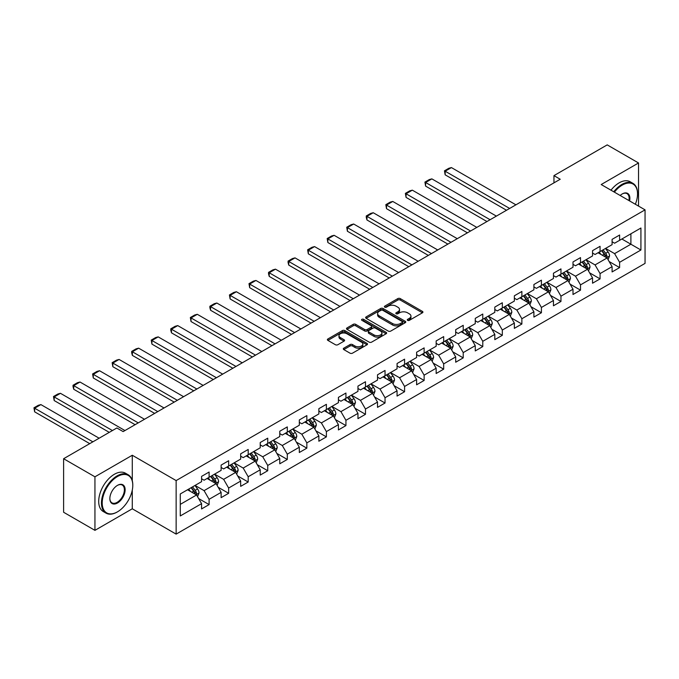 <?xml version="1.0" encoding="UTF-8"?>
<svg xmlns="http://www.w3.org/2000/svg" width="679" height="679" viewBox="0 0 679 679"><rect width="100%" height="100%" fill="white"/><g stroke="black" fill="none" stroke-linecap="round" stroke-linejoin="round"><path stroke-width="1.02" d="M407.621 320.352A1.214 0.704 0 0 0 409.344 320.352L422.414 312.807A1.74 1.002 0 0 0 422.924 312.094A1.74 1.002 0 0 0 422.414 311.381L400.271 298.599A1.74 1.002 0 0 0 397.809 298.599L384.747 306.144A1.214 0.704 0 0 0 384.39 306.645A1.214 0.704 0 0 0 384.747 307.137A1.214 0.704 0 0 0 386.47 307.137L388.159 306.161A5.568 3.217 0 0 1 396.027 306.161L397.877 307.231A5.568 3.217 0 0 1 399.507 309.505A5.568 3.217 0 0 1 397.877 311.771L396.18 312.747A1.214 0.704 0 0 0 395.823 313.248A1.214 0.704 0 0 0 396.18 313.74A1.214 0.704 0 0 0 397.902 313.74L399.6 312.764A5.568 3.217 0 0 1 407.468 312.764L409.31 313.834A5.568 3.217 0 0 1 410.948 316.108A5.568 3.217 0 0 1 409.31 318.375L407.621 319.351A1.214 0.704 0 0 0 407.264 319.851A1.214 0.704 0 0 0 407.621 320.352L407.621 319.351M343.82 348.166A1.74 1.002 0 0 0 343.302 348.879A1.74 1.002 0 0 0 343.82 349.592L350.024 353.173A1.74 1.002 0 0 0 352.486 353.173L366.999 344.796A1.74 1.002 0 0 0 367.509 344.083A1.74 1.002 0 0 0 366.999 343.379L344.864 330.588A1.74 1.002 0 0 0 342.403 330.588L327.889 338.974A1.74 1.002 0 0 0 327.38 339.678A1.74 1.002 0 0 0 327.889 340.391L335.392 344.72A1.74 1.002 0 0 0 337.853 344.72L344.066 341.138A1.74 1.002 0 0 0 344.576 340.425A1.74 1.002 0 0 0 344.066 339.721L340.34 337.573A4.651 2.691 0 0 1 338.982 335.672A4.651 2.691 0 0 1 341.851 333.185A4.651 2.691 0 0 1 346.918 333.771L361.5 342.182A4.651 2.691 0 0 1 362.858 344.083A4.651 2.691 0 0 1 359.989 346.57A4.651 2.691 0 0 1 354.913 345.984L352.486 344.584A1.74 1.002 0 0 0 350.024 344.584L343.82 348.166L343.82 349.592L350.024 346.027L350.024 344.584M132.278 455.253L94.941 476.811L63.614 458.724L63.614 512.263L94.941 530.35L132.278 508.792L176.141 534.118L176.141 480.579L132.278 455.253L132.278 480.664M638.532 206.093L638.532 162.968L601.195 184.535L645.05 209.853L176.141 480.579M638.532 162.968L607.204 144.882L553.954 175.632L553.954 182.872M63.614 458.724L116.864 427.982L123.137 431.598L560.217 179.248L553.954 175.632M388.278 331.089A1.74 1.002 0 0 0 390.739 331.089L405.253 322.712A1.74 1.002 0 0 0 405.762 321.999A1.74 1.002 0 0 0 405.253 321.286L383.117 308.504A1.74 1.002 0 0 0 380.656 308.504L366.142 316.889A1.74 1.002 0 0 0 365.633 317.594A1.74 1.002 0 0 0 366.142 318.307L388.278 331.089M362.382 320.615A1.214 0.704 0 0 1 363.621 320.785L363.621 319.334L386.13 332.328A1.74 1.002 0 0 1 386.64 333.041A1.74 1.002 0 0 1 386.13 333.754L371.617 342.131A1.74 1.002 0 0 1 369.155 342.131L347.011 329.349L347.011 327.932A1.74 1.002 0 0 0 346.502 328.636A1.74 1.002 0 0 0 347.011 329.349M347.011 327.932L353.224 324.341A1.74 1.002 0 0 1 355.686 324.341L364.665 329.527A1.74 1.002 0 0 0 367.127 329.527L371.243 327.151A1.74 1.002 0 0 0 371.752 326.438A1.74 1.002 0 0 0 371.243 325.725L361.899 320.327A1.214 0.704 0 0 1 361.542 319.834A1.214 0.704 0 0 1 362.289 319.181A1.214 0.704 0 0 1 363.621 319.334M176.141 534.118L645.05 263.393L645.05 209.853M198.633 498.556L209.098 504.599L209.098 499.311L221.125 492.368L221.125 497.648L228.645 493.31L228.645 488.031L240.672 481.08L240.672 486.368L248.191 482.022L248.191 476.743L260.227 469.8L260.227 475.079L267.738 470.734L267.738 465.454L279.773 458.512L279.773 463.791L287.293 459.454L287.293 454.175L299.32 447.223L299.32 452.503L306.84 448.165L306.84 442.886L318.867 435.935L318.867 441.223L326.387 436.877L326.387 431.598L338.414 424.655L338.414 429.934L345.934 425.597L345.934 420.309L357.96 413.367L357.96 418.646L365.48 414.309L365.48 409.03L377.516 402.078L377.516 407.366L385.035 403.02L385.035 397.741L397.062 390.798L397.062 396.078L404.582 391.732L404.582 386.453L416.609 379.51L416.609 384.789L424.129 380.452L424.129 375.164L436.156 368.222L436.156 373.501L443.676 369.164L443.676 363.885L455.702 356.933L455.702 362.221L463.222 357.875L463.222 352.596L475.258 345.653L475.258 350.933L482.777 346.587L482.777 341.308L494.804 334.365L494.804 339.644L502.324 335.307L502.324 330.019L514.351 323.077L514.351 328.356L521.871 324.019L521.871 318.74L533.898 311.788L533.898 317.076L541.418 312.73L541.418 307.451L553.444 300.508L553.444 305.788L560.964 301.442L560.964 296.163L573 289.22L573 294.499L580.511 290.162L580.511 284.874L592.546 277.932L592.546 283.211L600.066 278.874L600.066 273.595L612.093 266.643L612.093 271.931L619.613 267.585L619.613 262.306L640.917 250.008L640.917 228.017L630.893 233.797L630.893 244.219L640.917 250.008M209.098 504.599L201.578 508.936L201.578 503.657L180.275 515.955L180.275 493.964L201.578 481.666L201.578 476.378L209.098 472.041L209.098 477.32L221.125 470.377L221.125 465.098L228.645 460.752L228.645 466.032L240.672 459.089L240.672 453.81L248.191 449.464L248.191 454.752L260.227 447.8L260.227 442.521L267.738 438.184L267.738 443.463L279.773 436.521L279.773 431.233L287.293 426.896L287.293 432.175L299.32 425.232L299.32 419.953L306.84 415.607L306.84 420.887L318.867 413.944L318.867 408.665L326.387 404.319L326.387 409.607L338.414 402.655L338.414 397.376L345.934 393.039L345.934 398.318L357.96 391.376L357.96 386.088L365.48 381.751L365.48 387.03L377.516 380.087L377.516 374.808L385.035 370.462L385.035 375.742L397.062 368.799L397.062 363.52L404.582 359.174L404.582 364.462L416.609 357.51L416.609 352.231L424.129 347.894L424.129 353.173L436.156 346.231L436.156 340.943L443.676 336.606L443.676 341.885L455.702 334.942L455.702 329.663L463.222 325.317L463.222 330.605L475.258 323.654L475.258 318.375L482.777 314.038L482.777 319.317L494.804 312.365L494.804 307.086L502.324 302.749L502.324 308.028L514.351 301.086L514.351 295.798L521.871 291.461L521.871 296.74L533.898 289.797L533.898 284.518L541.418 280.172L541.418 285.46L553.444 278.509L553.444 273.23L560.964 268.892L560.964 274.172L573 267.229L573 261.941L580.511 257.604L580.511 262.883L592.546 255.941L592.546 250.661L600.066 246.316L600.066 251.595L612.093 244.652L612.093 239.373L619.613 235.027L619.613 240.315L640.917 228.017M207.095 478.483L216.117 483.686L204.082 490.637L195.06 485.426M201.578 478.771L204.082 480.214L209.098 477.32M204.082 490.637L209.098 499.311M216.117 483.686L221.125 492.368M226.642 467.194L235.664 472.406L223.629 479.349L214.606 474.137M221.125 467.483L223.629 468.926L228.645 466.032M223.629 479.349L228.645 488.031M235.664 472.406L240.672 481.08M246.188 455.906L255.211 461.117L243.184 468.06L234.162 462.849M240.672 456.195L243.184 457.646L248.191 454.752M243.184 468.06L248.191 476.743M255.211 461.117L260.227 469.8M265.735 444.618L274.757 449.829L262.731 456.772L253.708 451.569M260.227 444.906L262.731 446.358L267.738 443.463M262.731 456.772L267.738 465.454M274.757 449.829L279.773 458.512M285.282 433.338L294.304 438.541L282.277 445.492L273.255 440.281M279.773 433.626L282.277 435.069L287.293 432.175M282.277 445.492L287.293 454.175M294.304 438.541L299.32 447.223M304.829 422.049L313.859 427.261L301.824 434.204L292.802 428.992M299.32 422.338L301.824 423.781L306.84 420.887M301.824 434.204L306.84 442.886M313.859 427.261L318.867 435.935M324.384 410.761L333.406 415.972L321.371 422.915L312.348 417.704M318.867 411.05L321.371 412.501L326.387 409.607M321.371 422.915L326.387 431.598M333.406 415.972L338.414 424.655M343.93 399.473L352.953 404.684L340.926 411.627L331.904 406.424M338.414 399.761L340.926 401.213L345.934 398.318M340.926 411.627L345.934 420.309M352.953 404.684L357.96 413.367M363.477 388.193L372.499 393.396L360.473 400.347L351.45 395.136M357.96 388.481L360.473 389.924L365.48 387.03M360.473 400.347L365.48 409.03M372.499 393.396L377.516 402.078M383.024 376.904L392.046 382.116L380.019 389.059L370.997 383.847M377.516 377.193L380.019 378.636L385.035 375.742M380.019 389.059L385.035 397.741M392.046 382.116L397.062 390.798M402.571 365.616L411.601 370.827L399.566 377.77L390.544 372.559M397.062 365.905L399.566 367.356L404.582 364.462M399.566 377.77L404.582 386.453M411.601 370.827L416.609 379.51M422.126 354.328L431.148 359.539L419.113 366.482L410.091 361.279M416.609 354.616L419.113 356.068L424.129 353.173M419.113 366.482L424.129 375.164M431.148 359.539L436.156 368.222M441.673 343.048L450.695 348.251L438.668 355.202L429.646 349.991M436.156 343.336L438.668 344.779L443.676 341.885M438.668 355.202L443.676 363.885M450.695 348.251L455.702 356.933M461.219 331.759L470.241 336.971L458.215 343.913L449.192 338.702M455.702 332.048L458.215 333.499L463.222 330.605M458.215 343.913L463.222 352.596M470.241 336.971L475.258 345.653M480.766 320.471L489.788 325.682L477.761 332.625L468.739 327.414M475.258 320.76L477.761 322.211L482.777 319.317M477.761 332.625L482.777 341.308M489.788 325.682L494.804 334.365M500.313 309.183L509.335 314.394L497.308 321.337L488.286 316.134M494.804 309.48L497.308 310.923L502.324 308.028M497.308 321.337L502.324 330.019M509.335 314.394L514.351 323.077M519.868 297.903L528.89 303.106L516.855 310.057L507.833 304.846M514.351 298.191L516.855 299.634L521.871 296.74M516.855 310.057L521.871 318.74M528.89 303.106L533.898 311.788M539.415 286.614L548.437 291.826L536.41 298.768L527.388 293.557M533.898 286.903L536.41 288.354L541.418 285.46M536.41 298.768L541.418 307.451M548.437 291.826L553.444 300.508M558.961 275.326L567.984 280.537L555.957 287.48L546.934 282.277M553.444 275.615L555.957 277.066L560.964 274.172M555.957 287.48L560.964 296.163M567.984 280.537L573 289.22M578.508 264.046L587.53 269.249L575.503 276.2L566.481 270.989M573 264.335L575.503 265.778L580.511 262.883M575.503 276.2L580.511 284.874M587.53 269.249L592.546 277.932M598.055 252.758L607.077 257.969L595.05 264.912L586.028 259.701M592.546 253.046L595.05 254.489L600.066 251.595M595.05 264.912L600.066 273.595M607.077 257.969L612.093 266.643M621.871 239.008L630.893 244.219L614.597 253.623L605.575 248.412M612.093 241.758L614.597 243.209L619.613 240.315M614.597 253.623L619.613 262.306M94.941 476.811L94.941 530.35M180.275 504.378L196.562 494.974L187.54 489.763M196.562 494.974L201.578 503.657M609.148 261.542L619.613 267.585M589.601 272.831L600.066 278.874M570.054 284.119L580.511 290.162M550.508 295.407L560.964 301.442M530.953 306.687L541.418 312.73M511.406 317.976L521.871 324.019M491.859 329.264L502.324 335.307M472.312 340.552L482.777 346.587M452.766 351.832L463.222 357.875M433.21 363.121L443.676 369.164M413.664 374.409L424.129 380.452M394.117 385.697L404.582 391.732M374.57 396.977L385.035 403.02M355.024 408.266L365.48 414.309M335.468 419.554L345.934 425.597M315.922 430.842L326.387 436.877M296.375 442.122L306.84 448.165M276.828 453.411L287.293 459.454M257.282 464.699L267.738 470.734M237.726 475.979L248.191 482.022M218.18 487.267L228.645 493.31M132.278 508.792L132.278 490.128M408.113 320.522L409.31 319.826A5.568 3.217 0 0 0 410.948 317.551L410.948 316.108M399.507 309.505L399.507 310.948A5.568 3.217 0 0 1 397.877 313.223L396.672 313.919M422.389 312.815L400.271 300.05A1.74 1.002 0 0 0 397.809 300.05L385.231 307.315M405.236 322.72L383.117 309.955A1.74 1.002 0 0 0 380.656 309.955L366.168 318.324L366.142 316.889M402.18 322.5A1.214 0.704 0 0 0 402.537 321.999A1.214 0.704 0 0 0 402.18 321.507L382.744 310.286A1.214 0.704 0 0 0 381.021 310.286L379.238 311.313A5.568 3.217 0 0 0 377.609 313.588A5.568 3.217 0 0 0 379.238 315.854L392.521 323.527A5.568 3.217 0 0 0 400.398 323.527L402.18 322.5L402.18 323.942A1.214 0.704 0 0 0 402.537 323.45L402.537 321.999M377.609 313.588L377.609 315.031A5.568 3.217 0 0 0 379.238 317.305L379.238 315.854M402.18 323.942L400.398 324.969A5.568 3.217 0 0 1 392.521 324.969L379.238 317.305M347.037 329.366L353.224 325.793L353.224 324.341M371.752 326.438L371.752 327.889A1.74 1.002 0 0 1 371.243 328.594L367.127 330.97A1.74 1.002 0 0 1 364.665 330.97L355.686 325.793A1.74 1.002 0 0 0 353.224 325.793M363.621 320.785L386.105 333.762M373.985 334.908A4.651 2.691 0 0 0 379.052 335.485A4.651 2.691 0 0 0 381.929 333.007A4.651 2.691 0 0 0 380.563 331.106L375.428 328.144A1.74 1.002 0 0 0 372.966 328.144L368.85 330.52A1.74 1.002 0 0 0 368.341 331.233A1.74 1.002 0 0 0 368.85 331.938L373.985 334.908L373.985 336.351A4.651 2.691 0 0 0 379.052 336.937A4.651 2.691 0 0 0 381.929 334.45L381.929 333.007M368.341 331.233L368.341 332.676A1.74 1.002 0 0 0 368.85 333.389L368.85 331.938M373.985 336.351L368.85 333.389M362.858 344.083L362.858 345.535A4.651 2.691 0 0 1 359.989 348.013A4.651 2.691 0 0 1 354.913 347.427L352.486 346.027A1.74 1.002 0 0 0 350.024 346.027M338.982 335.672L338.982 337.115A4.651 2.691 0 0 0 340.34 339.016L340.34 337.573M344.041 341.155L340.34 339.016M366.999 343.379L366.999 344.796L344.864 332.039A1.74 1.002 0 0 0 342.403 332.039L327.915 340.408M608.07 259.684L609.564 255.924A4.694 2.708 -120 0 0 608.061 251.926L605.473 248.472M509.649 208.445L445.152 171.21L451.425 167.586L515.921 204.829M600.966 254.438L599.209 252.087M445.152 174.826L444.465 170.811L445.152 171.21L445.152 174.826L506.517 210.252M606.355 257.545L607.026 256.127A4.694 2.708 -120 0 0 605.685 253.301L603.096 249.847M601.917 250.526L604.785 254.353A2.393 1.383 60 0 1 605.227 255.083L607.026 256.127M601.594 250.712L604.174 254.167A4.694 2.708 60 0 1 605.524 256.993M444.465 170.811L448.853 168.273L451.425 167.586M635.357 204.26A21.618 12.485 120 0 0 637.53 193.939A21.618 12.485 120 0 0 622.244 185.112A21.618 12.485 120 0 0 614.393 192.149M613.74 191.775A22.152 12.791 -60 0 1 621.871 184.459A22.152 12.791 -60 0 1 632.947 183.364A22.152 12.791 -60 0 1 637.53 193.507A22.152 12.791 -60 0 1 637.53 193.719M620.156 195.484A10.813 6.238 -60 0 1 622.244 193.939L622.244 193.939A10.813 6.238 -60 0 1 629.594 200.933M610.981 190.188A22.152 12.791 -60 0 1 619.112 182.872A22.152 12.791 -60 0 1 630.188 181.768L632.947 183.364M628.915 200.534A10.278 5.933 120 0 0 627.006 193.642A10.278 5.933 120 0 0 622.049 194.05M117.119 512.051L117.492 511.83A21.618 12.485 120 0 0 132.778 485.349A21.618 12.485 120 0 0 117.492 476.522A21.618 12.485 120 0 0 102.206 503.003A21.618 12.485 120 0 0 117.492 511.83L117.119 512.051A22.152 12.791 -60 0 1 106.043 513.146A22.152 12.791 -60 0 1 102.648 495.398A22.152 12.791 -60 0 1 117.119 475.877A22.152 12.791 -60 0 1 128.195 474.774A22.152 12.791 -60 0 1 132.778 484.916A22.152 12.791 -60 0 1 132.778 485.137M117.492 503.003A10.813 6.238 -60 0 1 109.854 498.59A10.813 6.238 -60 0 1 117.492 485.349L117.492 485.349A10.813 6.238 -60 0 1 125.14 489.763A10.813 6.238 -60 0 1 117.492 503.003M109.854 498.369A10.278 5.933 120 0 0 111.976 502.859A10.278 5.933 120 0 0 117.119 502.35A10.278 5.933 120 0 0 123.833 493.294A10.278 5.933 120 0 0 122.254 485.061A10.278 5.933 120 0 0 117.306 485.468M106.043 513.146L103.284 511.55A22.152 12.791 -60 0 1 99.889 493.803A22.152 12.791 -60 0 1 114.361 474.281A22.152 12.791 -60 0 1 125.437 473.187L128.195 474.774M588.523 270.963L590.017 267.212A4.694 2.708 -120 0 0 588.515 263.214L585.926 259.76M490.102 219.733L425.606 182.49L431.869 178.874L496.366 216.109M581.419 265.718L579.662 263.376M425.606 186.114L424.918 182.091L425.606 182.49L425.606 186.114L486.97 221.541M586.809 268.833L587.479 267.407A4.694 2.708 -120 0 0 586.13 264.589L583.55 261.135M582.37 261.814L585.239 265.642A2.393 1.383 60 0 1 585.671 266.372L587.479 267.407M582.047 262.001L584.627 265.455A4.694 2.708 60 0 1 585.977 268.281M424.918 182.091L429.306 179.562L431.869 178.874M568.977 282.252L570.462 278.5A4.694 2.708 -120 0 0 568.968 274.494L566.379 271.048M470.555 231.013L406.059 193.778L412.323 190.162L476.819 227.397M561.873 277.007L560.116 274.664M406.059 197.394L405.371 193.379L406.059 193.778L406.059 197.394L467.424 232.821M567.254 280.121L567.933 278.696A4.694 2.708 -120 0 0 566.583 275.869L564.003 272.423M562.823 273.102L565.692 276.93A2.393 1.383 60 0 1 566.125 277.66L567.933 278.696M562.492 273.289L565.081 276.743A4.694 2.708 60 0 1 566.422 279.561M405.371 193.379L409.751 190.85L412.323 190.162M549.43 293.54L550.915 289.78A4.694 2.708 -120 0 0 549.421 285.783L546.833 282.328M451.009 242.301L386.512 205.066L392.776 201.451L457.273 238.685M542.326 288.295L540.569 285.952M386.512 208.682L385.825 204.668L386.512 205.066L386.512 208.682L447.877 244.109M547.707 291.401L548.377 289.984A4.694 2.708 -120 0 0 547.036 287.158L544.448 283.703M543.276 284.382L546.145 288.219A2.393 1.383 60 0 1 546.578 288.94L548.377 289.984M542.945 284.577L545.534 288.023A4.694 2.708 60 0 1 546.875 290.85M385.825 204.668L390.204 202.138L392.776 201.451M529.875 304.82L531.368 301.069A4.694 2.708 -120 0 0 529.866 297.071L527.286 293.617M431.462 253.59L366.966 216.355L373.229 212.731L437.726 249.974M522.771 299.583L521.014 297.232M366.966 219.971L366.27 217.399L366.27 215.956L366.966 216.355L366.966 219.971L428.322 255.397M528.16 302.69L528.831 301.272A4.694 2.708 -120 0 0 527.49 298.446L524.901 294.992M523.73 295.671L526.598 299.498A2.393 1.383 60 0 1 527.031 300.228L528.831 301.272M523.399 295.857L525.987 299.312A4.694 2.708 60 0 1 527.328 302.138M366.27 215.956L370.658 213.418L373.229 212.731M510.328 316.108L511.822 312.357A4.694 2.708 -120 0 0 510.319 308.359L507.731 304.905M411.907 264.878L347.41 227.635L353.683 224.019L418.179 261.254M503.224 310.863L501.467 308.521M347.41 231.25L346.723 227.236L347.41 227.635L347.41 231.25L408.775 266.686M508.613 313.978L509.284 312.552A4.694 2.708 -120 0 0 507.943 309.734L505.354 306.28M504.174 306.959L507.043 310.787A2.393 1.383 60 0 1 507.485 311.517L509.284 312.552M503.852 307.146L506.441 310.6A4.694 2.708 60 0 1 507.782 313.426M346.723 227.236L351.111 224.707L353.683 224.019M490.781 327.397L492.275 323.645A4.694 2.708 -120 0 0 490.773 319.639L488.184 316.193M392.36 276.158L327.864 238.923L334.127 235.307L398.624 272.542M483.677 322.152L481.92 319.809M327.864 242.539L327.176 238.524L327.864 238.923L327.864 242.539L389.228 277.966M489.067 325.258L489.737 323.841A4.694 2.708 -120 0 0 488.388 321.014L485.808 317.568M484.628 318.247L487.497 322.075A2.393 1.383 60 0 1 487.929 322.797L489.737 323.841M484.305 318.434L486.885 321.888A4.694 2.708 60 0 1 488.235 324.706M327.176 238.524L331.564 235.995L334.127 235.307M471.234 338.685L472.72 334.925A4.694 2.708 -120 0 0 471.226 330.928L468.637 327.473M372.813 287.446L308.317 250.212L314.581 246.596L379.077 283.83M464.13 333.44L462.374 331.097M308.317 253.827L307.629 249.813L308.317 250.212L308.317 253.827L369.682 289.254M469.512 336.546L470.191 335.129A4.694 2.708 -120 0 0 468.841 332.303L466.261 328.848M465.081 329.527L467.95 333.364A2.393 1.383 60 0 1 468.383 334.085L470.191 335.129M464.75 329.722L467.339 333.168A4.694 2.708 60 0 1 468.68 335.995M307.629 249.813L312.009 247.283L314.581 246.596M451.688 349.965L453.173 346.214A4.694 2.708 -120 0 0 451.679 342.216L449.091 338.762M353.267 298.735L288.77 261.491L295.034 257.876L359.531 295.119M444.584 344.728L442.827 342.377M288.77 265.116L288.083 262.544L288.083 261.101L288.77 261.491L288.77 265.116L350.135 300.542M449.965 347.835L450.635 346.417A4.694 2.708 -120 0 0 449.294 343.591L446.706 340.137M445.534 340.816L448.403 344.643A2.393 1.383 60 0 1 448.836 345.373L450.635 346.417M445.203 341.002L447.792 344.457A4.694 2.708 60 0 1 449.133 347.283M288.083 261.101L292.462 258.563L295.034 257.876M432.133 361.253L433.626 357.502A4.694 2.708 -120 0 0 432.124 353.504L429.544 350.05M333.72 310.014L269.224 272.78L275.487 269.164L339.984 306.399M425.029 356.008L423.272 353.666M269.224 276.395L268.528 273.832L268.528 272.381L269.224 272.78L269.224 276.395L330.58 311.831M430.418 359.123L431.089 357.697A4.694 2.708 -120 0 0 429.748 354.879L427.159 351.425M425.988 352.104L428.856 355.932A2.393 1.383 60 0 1 429.289 356.662L431.089 357.697M425.657 352.291L428.245 355.745A4.694 2.708 60 0 1 429.586 358.571M268.528 272.381L272.916 269.852L275.487 269.164M412.586 372.542L414.08 368.782A4.694 2.708 -120 0 0 412.577 364.784L409.989 361.338M314.165 321.303L249.668 284.068L255.941 280.452L320.437 317.687M405.482 367.297L403.725 364.954M249.668 287.684L248.981 283.669L249.668 284.068L249.668 287.684L311.033 323.111M410.871 370.403L411.542 368.986A4.694 2.708 -120 0 0 410.201 366.159L407.612 362.705M406.432 363.392L409.301 367.22A2.393 1.383 60 0 1 409.743 367.942L411.542 368.986M406.11 363.579L408.699 367.033A4.694 2.708 60 0 1 410.04 369.851M248.981 283.669L253.369 281.14L255.941 280.452M393.039 383.83L394.533 380.07A4.694 2.708 -120 0 0 393.031 376.073L390.442 372.618M294.618 332.591L230.122 295.357L236.385 291.732L300.882 328.976M385.935 378.585L384.178 376.234M230.122 298.972L229.434 294.958L230.122 295.357L230.122 298.972L291.486 334.399M391.325 381.691L391.995 380.274A4.694 2.708 -120 0 0 390.646 377.448L388.065 373.993M386.886 374.672L389.754 378.509A2.393 1.383 60 0 1 390.187 379.23L391.995 380.274M386.563 374.867L389.143 378.313A4.694 2.708 60 0 1 390.493 381.14M229.434 294.958L233.822 292.42L236.385 291.732M373.492 395.11L374.978 391.359A4.694 2.708 -120 0 0 373.484 387.361L370.895 383.907M275.071 343.88L210.575 306.636L216.839 303.021L281.335 340.255M366.388 389.873L364.631 387.522M210.575 310.261L209.887 307.689L209.887 306.246L210.575 306.636L210.575 310.261L271.94 345.687M371.769 392.98L372.448 391.562A4.694 2.708 -120 0 0 371.099 388.736L368.519 385.282M367.339 385.961L370.208 389.788A2.393 1.383 60 0 1 370.641 390.518L372.448 391.562M367.008 386.147L369.597 389.602A4.694 2.708 60 0 1 370.946 392.428M209.887 306.246L214.275 303.708L216.839 303.021M353.946 406.398L355.431 402.647A4.694 2.708 -120 0 0 353.937 398.649L351.349 395.195M255.525 355.159L191.028 317.925L197.292 314.309L261.788 351.544M346.842 401.153L345.085 398.811M191.028 321.54L190.341 317.526L191.028 317.925L191.028 321.54L252.393 356.976M352.223 404.268L352.893 402.842A4.694 2.708 -120 0 0 351.552 400.016L348.964 396.57M347.792 397.249L350.661 401.077A2.393 1.383 60 0 1 351.094 401.807L352.893 402.842M347.461 397.436L350.05 400.89A4.694 2.708 60 0 1 351.391 403.716M190.341 317.526L194.72 314.997L197.292 314.309M334.391 417.687L335.884 413.927A4.694 2.708 -120 0 0 334.382 409.929L331.802 406.475M235.978 366.448L171.481 329.213L177.745 325.597L242.242 362.832M327.286 412.442L325.53 410.099M171.481 332.829L170.785 330.266L170.785 328.814L171.481 329.213L171.481 332.829L232.838 368.256M332.676 415.548L333.347 414.131A4.694 2.708 -120 0 0 332.006 411.304L329.417 407.85M328.246 408.529L331.114 412.365A2.393 1.383 60 0 1 331.547 413.087L333.347 414.131M327.915 408.724L330.503 412.178A4.694 2.708 60 0 1 331.844 414.996M170.785 328.814L175.174 326.285L177.745 325.597M314.844 428.975L316.338 425.215A4.694 2.708 -120 0 0 314.835 421.218L312.247 417.763M216.423 377.736L151.926 340.502L158.199 336.877L222.695 374.121M307.74 423.73L305.983 421.379M151.926 344.117L151.239 340.103L151.926 340.502L151.926 344.117L213.291 379.544M313.129 426.836L313.8 425.419A4.694 2.708 -120 0 0 312.459 422.593L309.87 419.138M308.69 419.817L311.559 423.645A2.393 1.383 60 0 1 312.001 424.375L313.8 425.419M308.368 420.004L310.957 423.458A4.694 2.708 60 0 1 312.298 426.285M151.239 340.103L155.627 337.565L158.199 336.877M295.297 440.255L296.791 436.504A4.694 2.708 -120 0 0 295.289 432.506L292.7 429.052M196.876 389.025L132.38 351.781L138.643 348.166L203.14 385.4M288.193 435.01L286.436 432.667M132.38 355.406L131.692 352.834L131.692 351.391L132.38 351.781L132.38 355.406L193.744 390.832M293.583 438.125L294.253 436.707A4.694 2.708 -120 0 0 292.912 433.881L290.323 430.427M289.144 431.106L292.012 434.933A2.393 1.383 60 0 1 292.445 435.663L294.253 436.707M288.821 431.292L291.401 434.747A4.694 2.708 60 0 1 292.751 437.573M131.692 351.391L136.08 348.853L138.643 348.166M275.75 451.543L277.236 447.792A4.694 2.708 -120 0 0 275.742 443.786L273.153 440.34M177.329 400.304L112.833 363.07L119.097 359.454L183.593 396.689M268.646 446.298L266.889 443.956M112.833 366.685L112.145 362.671L112.833 363.07L112.833 366.685L174.197 402.112M274.036 449.413L274.706 447.987A4.694 2.708 -120 0 0 273.357 445.161L270.777 441.715M269.597 442.394L272.466 446.222A2.393 1.383 60 0 1 272.899 446.952L274.706 447.987M269.266 442.581L271.855 446.035A4.694 2.708 60 0 1 273.204 448.861M112.145 362.671L116.533 360.142L119.097 359.454M256.204 462.832L257.689 459.072A4.694 2.708 -120 0 0 256.195 455.074L253.607 451.62M157.783 411.593L93.286 374.358L99.55 370.742L164.046 407.977M249.1 457.587L247.343 455.244M93.286 377.974L92.599 373.959L93.286 374.358L93.286 377.974L154.651 413.401M254.481 460.693L255.151 459.276A4.694 2.708 -120 0 0 253.81 456.449L251.222 452.995M250.05 453.674L252.919 457.51A2.393 1.383 60 0 1 253.352 458.232L255.151 459.276M249.719 453.869L252.308 457.315A4.694 2.708 60 0 1 253.649 460.141M92.599 373.959L96.978 371.43L99.55 370.742M236.648 474.12L238.142 470.36A4.694 2.708 -120 0 0 236.64 466.363L234.06 462.908M138.236 422.881L73.739 385.647L80.003 382.022L144.5 419.266M229.553 468.875L227.796 466.524M73.739 389.262L73.043 386.691L73.043 385.248L73.739 385.647L73.739 389.262L135.104 424.689M234.934 471.981L235.605 470.564A4.694 2.708 -120 0 0 234.263 467.738L231.675 464.283M230.504 464.962L233.372 468.79A2.393 1.383 60 0 1 233.805 469.52L235.605 470.564M230.173 465.149L232.761 468.603A4.694 2.708 60 0 1 234.102 471.43M73.043 385.248L77.431 382.71L80.003 382.022M217.102 485.4L218.596 481.649A4.694 2.708 -120 0 0 217.093 477.651L214.513 474.197M112.417 430.545L54.184 396.926L60.456 393.311L124.953 430.545M209.998 480.155L208.241 477.812M54.184 400.551L53.497 396.528L54.184 396.926L54.184 400.551L109.285 432.362M215.387 483.27L216.058 481.844A4.694 2.708 -120 0 0 214.717 479.026L212.128 475.572M210.948 476.251L213.817 480.078A2.393 1.383 60 0 1 214.258 480.808L216.058 481.844M210.626 476.437L213.214 479.892A4.694 2.708 60 0 1 214.556 482.718M53.497 396.528L57.885 393.998L60.456 393.311M197.555 496.689L199.049 492.937A4.694 2.708 -120 0 0 197.547 488.931L194.958 485.485M92.87 441.834L34.637 408.215L40.901 404.599L99.134 438.218M190.451 491.443L188.694 489.101M34.637 411.83L33.95 407.816L34.637 408.215L34.637 411.83L89.738 443.642M195.841 494.558L196.511 493.132A4.694 2.708 -120 0 0 195.17 490.306L192.581 486.86M191.402 487.539L194.27 491.367A2.393 1.383 60 0 1 194.703 492.097L196.511 493.132M191.079 487.726L193.659 491.18A4.694 2.708 60 0 1 195.009 493.998M33.95 407.816L38.338 405.287L40.901 404.599M409.31 319.826L409.31 318.375M396.18 313.74L396.18 312.747M397.877 313.223L397.877 311.771M384.747 307.137L384.747 306.144M397.809 300.05L397.809 298.599M400.271 300.05L400.271 298.599M422.414 312.807L422.414 311.381M380.656 309.955L380.656 308.504M383.117 309.955L383.117 308.504M405.253 322.712L405.253 321.286M392.521 324.969L392.521 323.527M400.398 324.969L400.398 323.527M355.686 325.793L355.686 324.341M364.665 330.97L364.665 329.527M367.127 330.97L367.127 329.527M371.243 328.594L371.243 327.151M386.13 333.754L386.13 332.328M352.486 346.027L352.486 344.584M354.913 347.427L354.913 345.984M344.066 341.138L344.066 339.721M327.889 340.391L327.889 338.974M342.403 332.039L342.403 330.588M344.864 332.039L344.864 330.588M606.619 257.697L609.53 256.017M605.685 253.301L608.061 251.926M602.341 255.228L604.174 254.167M587.072 268.986L589.983 267.305M586.13 264.589L588.515 263.214M582.794 266.516L584.627 265.455M567.517 280.266L570.436 278.585M566.583 275.869L568.968 274.494M563.247 277.804L565.081 276.743M547.97 291.554L550.89 289.874M547.036 287.158L549.421 285.783M543.701 289.084L545.534 288.023M528.423 302.842L531.334 301.162M527.49 298.446L529.866 297.071M524.146 300.373L525.987 299.312M508.877 314.131L511.788 312.442M507.943 309.734L510.319 308.359M504.599 311.661L506.441 310.6M489.33 325.411L492.241 323.73M488.388 321.014L490.773 319.639M485.052 322.949L486.885 321.888M469.775 336.699L472.694 335.019M468.841 332.303L471.226 330.928M465.505 334.229L467.339 333.168M450.228 347.988L453.148 346.307M449.294 343.591L451.679 342.216M445.959 345.518L447.792 344.457M430.681 359.276L433.592 357.587M429.748 354.879L432.124 353.504M426.404 356.806L428.245 355.745M411.135 370.556L414.046 368.875M410.201 366.159L412.577 364.784M406.857 368.094L408.699 367.033M391.588 381.844L394.499 380.164M390.646 377.448L393.031 376.073M387.31 379.374L389.143 378.313M372.041 393.133L374.952 391.452M371.099 388.736L373.484 387.361M367.763 390.663L369.597 389.602M352.486 404.421L355.406 402.732M351.552 400.016L353.937 398.649M348.217 401.951L350.05 400.89M332.939 415.701L335.85 414.02M332.006 411.304L334.382 409.929M328.661 413.231L330.503 412.178M313.392 426.989L316.304 425.309M312.459 422.593L314.835 421.218M309.115 424.519L310.957 423.458M293.846 438.278L296.757 436.597M292.912 433.881L295.289 432.506M289.568 435.808L291.401 434.747M274.299 449.566L277.21 447.877M273.357 445.161L275.742 443.786M270.021 447.096L271.855 446.035M254.744 460.846L257.664 459.165M253.81 456.449L256.195 455.074M250.475 458.376L252.308 457.315M235.197 472.134L238.108 470.454M234.263 467.738L236.64 466.363M230.919 469.664L232.761 468.603M215.65 483.423L218.562 481.742M214.717 479.026L217.093 477.651M211.373 480.953L213.214 479.892M196.104 494.702L199.015 493.022M195.17 490.306L197.547 488.931M191.826 492.241L193.659 491.18M637.53 193.939L637.53 193.507M132.778 485.349L132.778 484.916"/></g></svg>

